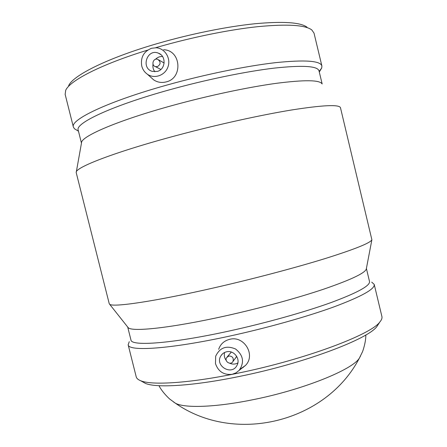 <?xml version="1.0" encoding="UTF-8"?>
<svg xmlns="http://www.w3.org/2000/svg" width="447" height="447" viewBox="0 0 447 447"><rect width="100%" height="100%" fill="white"/><g stroke="black" fill="none" stroke-linecap="round" stroke-linejoin="round"><path stroke-width="0.67" d="M157.405 66.642L155.36 66.603C150.784 65.301 153.338 57.557 157.752 59.362C160.965 61.909 160.847 64.334 157.405 66.642M160.914 69.43L159.652 68.838M158.724 59.904L164.155 63.016M162.546 56.518C159.808 56.372 157.45 57.311 155.478 59.322M153.025 64.184C152.567 67.005 153.176 69.531 154.852 71.76M157.305 71.419L152.393 71.397C140.526 68.318 147.102 48.248 158.411 53.176C166.519 55.931 165.675 69.497 157.305 71.419M228.892 355.996C232.507 356.147 233.876 357.963 232.988 361.439C230.859 365.624 224.081 361.545 226.618 357.617L228.892 355.996M231.345 352.057L227.221 356.862M235.765 357.734L236.631 356.231M237.849 362.953C235.206 364.372 232.474 364.461 229.652 363.221M226.305 360.567C224.439 358.097 223.874 355.399 224.606 352.471M226.59 351.8C233.87 349.895 240.793 358.891 236.999 365.344C231.73 376.195 214.281 365.668 220.974 355.723C222.304 353.661 224.176 352.353 226.59 351.8M232.149 374.312C223.852 375.178 218.292 371.613 215.476 363.618L215.683 356.203C219.829 347.554 226.467 345.157 235.586 349.018C243.364 355.264 244.565 362.372 239.184 370.334L235.988 372.876L232.149 374.312M141.733 65.972C142.643 69.458 144.526 72.213 147.381 74.23C154.5 79.264 165.273 75.37 168.044 66.687C171.039 58.076 164.792 48.192 156.109 47.768L151.583 48.27C143.727 51.45 140.442 57.35 141.733 65.972M163.596 49.74C181.164 50.125 183.141 78.175 166.211 81.89C161.674 83.047 157.512 82.388 153.723 79.907L150.801 77.292M218.661 349.331C220.477 344.067 224.176 340.726 229.752 339.312C244.107 335.362 256.081 355.074 245.42 365.484L240.095 369.222M142.42 381.71L145.392 383.386C156.338 388.152 193.389 386.007 239.86 376.346C304.373 363.294 368.216 339.022 376.894 326.522L378.631 323.851M136.195 376.748L136.229 376.888C136.637 378.43 138.129 379.715 140.693 380.738C151.745 385.532 189.93 383.202 238.1 373.144C305.016 359.55 371.144 334.574 379.833 322.002C381.604 319.912 382.297 318.091 381.911 316.537L374.206 284.387L371.708 282.141M129.256 341.692L128.16 344.821C128.496 351.627 169.458 349.208 228.993 336.233C266.781 328.048 307.173 316.666 334.518 306.676C361.919 296.35 375.15 288.918 374.206 284.387M130.943 339.938L130.965 340.033C131.245 346.414 171.045 343.76 228.696 331.126C265.272 323.159 304.357 312.202 330.881 302.63C357.483 292.751 370.356 285.689 369.501 281.442L366.395 268.479M127.747 327.103L128.188 327.657C131.748 332.099 170.748 328.081 224.97 316.007C259.947 308.257 297.395 298.032 323.868 289.108C350.526 279.917 364.657 273.273 366.261 269.178L366.372 268.586M109.23 303.675L109.593 304.206C112.208 307.586 154.36 301.552 214.901 287.656C253.902 278.738 295.903 267.613 325.332 258.506C354.924 249.186 370.44 242.945 371.882 239.782L340.441 107.582C338.737 104.341 322.416 105.146 291.478 110.001C260.735 115.052 217.046 124.679 177.28 135.307C115.008 151.885 74.761 167.58 76.213 172.486L76.258 172.833M76.297 172.022L81.505 142.911C80.6 136.603 117.237 120.573 172.978 105.341C208.62 95.552 247.828 87.243 275.922 83.377C304.273 79.734 319.65 79.884 322.047 83.829M78.208 130.178L78.18 130.066C75.107 123.227 111.644 105.838 169.173 89.908C205.631 79.745 245.85 71.475 274.19 68.123C302.748 65.055 317.694 65.988 319.029 70.905L322.164 83.98M76.56 130.043L74.442 128.758L73.369 127.043C70.134 119.762 107.593 101.57 166.994 85.042C204.665 74.498 246.275 65.994 275.559 62.658C305.055 59.635 320.499 60.747 321.896 65.994L321.695 68.022L319.158 71.453M155.545 47.745L157.635 47.136C191.802 37.246 229.557 29.614 258.316 26.613C287.482 23.892 305.312 24.998 311.799 29.932L314.012 33.095L321.896 65.994M65.156 94.384L65.675 90.389C69.542 80.801 100.782 64.485 147.683 50.109M68.62 85.774C72.626 75.599 107.682 57.92 157.713 43.476C190.679 33.905 227.093 26.574 254.935 23.741C283.197 21.177 300.568 22.333 307.05 27.211M173.363 401.847L175.364 403.194C184.343 408.256 214.61 407.452 251.734 399.948C302.72 389.98 352.979 369.563 359.455 357.98L360.522 356.019M159.015 385.7C161.792 391.656 169.542 399.143 170.212 399.417L175.364 403.194C234.871 444.866 326.047 422.476 359.455 357.974L362.26 352.258C362.713 351.733 366.093 341.53 365.797 334.976M242.956 367.406L243.414 367.311M160.641 69.352L155.36 66.603M160.769 54.568L158.411 53.176M232.988 361.439L236.318 356.997M220.974 355.723L222.572 353.823M147.381 74.23L153.718 79.907M239.184 370.334L245.42 365.49M376.894 326.522L379.833 322.002M145.392 383.386L140.693 380.738M136.229 376.888L128.16 344.821M130.965 340.033L127.702 327.042M366.261 269.178L371.882 239.782M128.188 327.657L109.593 304.206M109.247 303.742L76.241 172.749M81.466 143.141L78.18 130.066M319.292 72.001L321.695 68.022M78.465 131.195L74.442 128.758M73.369 127.043L65.117 94.233"/></g></svg>
